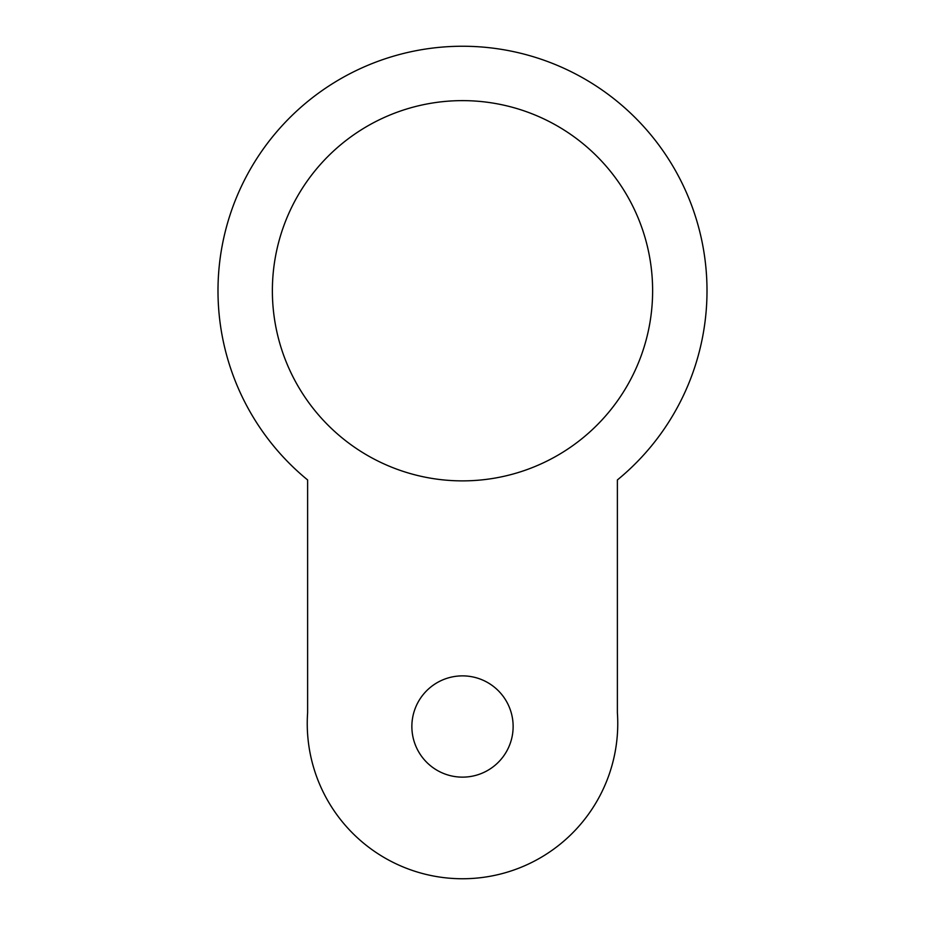 <?xml version="1.0" encoding="UTF-8"?>
<svg xmlns="http://www.w3.org/2000/svg" width="925" height="925" viewBox="0 0 925 925"><rect width="100%" height="100%" fill="white"/><g stroke="black" fill="none" stroke-linecap="round" stroke-linejoin="round"><path stroke-width="1.39" d="M462.5 675.874A50.621 50.621 0 0 0 418.655 751.817A50.621 50.621 0 0 0 506.345 751.817A50.621 50.621 0 0 0 462.5 675.874M462.5 100.628A190.122 190.122 0 0 0 297.85 385.817A190.122 190.122 0 0 0 627.15 385.817A190.122 190.122 0 0 0 462.5 100.628M617.38 479.948A244.501 244.501 0 0 0 641.025 123.684A244.501 244.501 0 0 0 283.975 123.684A244.501 244.501 0 0 0 307.62 479.948L307.62 712.712A155.25 155.25 0 0 0 462.5 878.75A155.25 155.25 0 0 0 617.38 712.712L617.38 479.948"/></g></svg>
